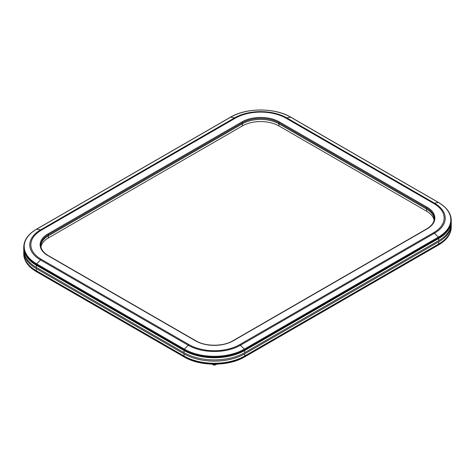 <?xml version="1.0" encoding="UTF-8"?>
<svg xmlns="http://www.w3.org/2000/svg" width="475" height="475" viewBox="0 0 475 475"><rect width="100%" height="100%" fill="white"/><g stroke="black" fill="none" stroke-linecap="round" stroke-linejoin="round"><path stroke-width="0.71" d="M434.073 220.162A25.864 14.933 0 0 0 426.651 211.227L278.944 125.946A25.864 14.933 0 0 0 242.363 125.946L48.349 237.957L48.349 235.82L242.363 123.809A25.864 14.933 0 0 1 278.944 123.809L426.651 209.089A25.864 14.933 0 0 1 434.209 219.106A25.864 14.933 0 0 0 426.651 209.089L278.944 123.809A25.864 14.933 0 0 0 242.363 123.809L48.349 235.82A25.864 14.933 0 0 0 40.791 245.836A25.864 14.933 0 0 1 48.349 235.82L48.349 234.751A25.864 14.933 0 0 0 40.773 245.308C40.838 249.209 43.32 252.629 48.218 255.568A0.653 0.38 120 0 0 47.886 255.603A26.523 15.313 180 0 1 47.886 233.949L241.9 121.938A26.523 15.313 180 0 1 279.407 121.938L427.114 207.219A26.523 15.313 180 0 1 427.114 228.873L233.1 340.884A26.523 15.313 180 0 1 195.593 340.884L47.886 255.603M433.663 232.655A35.785 20.662 0 0 0 433.663 203.431L285.956 118.156A35.785 20.662 0 0 0 235.345 118.156L41.337 230.167A35.785 20.662 0 0 0 41.337 259.386L189.044 344.666A35.785 20.662 0 0 0 239.655 344.666L433.663 232.655A3.272 1.888 60 0 1 434.429 233.243L240.415 345.254A36.866 21.286 180 0 1 188.278 345.254L40.571 259.979A36.866 21.286 180 0 1 40.571 229.876L234.585 117.865A36.866 21.286 180 0 1 286.722 117.865L434.429 203.14A36.866 21.286 180 0 1 434.429 233.243L438.378 237.12A0.653 0.38 60 0 1 438.686 237.803L244.678 349.814A42.892 24.765 180 0 1 184.021 349.814L36.314 264.539A42.892 24.765 180 0 1 23.75 247.03L23.75 247.718A42.892 24.765 0 0 0 36.314 265.228L184.021 350.503A42.892 24.765 0 0 0 244.678 350.503L438.686 238.492A42.892 24.765 0 0 0 451.25 220.982L451.25 220.293A42.892 24.765 180 0 1 438.686 237.803L438.686 238.492A42.892 24.765 0 0 0 451.25 220.982L451.25 223.125A42.892 24.765 0 0 1 438.686 240.635L244.678 352.646A42.892 24.765 0 0 1 184.021 352.646L36.314 267.366A42.892 24.765 0 0 1 23.75 249.856L23.75 247.718A42.892 24.765 0 0 0 36.314 265.228L36.314 267.366M189.044 344.666A3.272 1.888 120 0 0 188.278 345.254L184.33 349.131A0.653 0.38 120 0 0 184.021 349.814L184.021 350.503L36.314 265.228L36.314 264.539A0.653 0.38 120 0 1 36.623 263.851L184.33 349.131A42.453 24.51 0 0 0 244.37 349.131L438.378 237.12A42.453 24.51 0 0 0 438.378 202.457L290.67 117.183A42.453 24.51 0 0 0 230.63 117.183L36.623 229.193A42.453 24.51 0 0 0 36.623 263.851L40.571 259.979A3.272 1.888 120 0 1 41.337 259.386M184.021 352.646L184.021 350.503A42.892 24.765 0 0 0 244.678 350.503L438.686 238.492L438.686 240.635M48.349 237.957A25.864 14.933 0 0 0 40.927 246.893M23.75 253.876A42.892 24.765 0 0 0 36.314 271.385A0.653 0.38 120 0 0 36.45 271.688C28.191 266.808 23.964 260.87 23.75 253.876L23.75 253.223A42.892 24.765 0 0 0 36.314 270.732L184.021 356.012A42.892 24.765 0 0 0 244.678 356.012L438.686 244.002A42.892 24.765 0 0 0 451.25 226.492A42.892 24.765 0 0 1 438.686 244.002L438.686 244.655A42.892 24.765 0 0 0 451.25 227.145L451.25 224.354A42.892 24.765 0 0 0 451.238 223.737M23.762 250.467A42.892 24.765 0 0 0 23.75 251.085A42.892 24.765 0 0 0 36.314 268.595L184.021 353.875L184.021 356.012L36.314 270.732L36.314 271.385L184.021 356.666A42.892 24.765 0 0 0 244.678 356.666L438.686 244.655A0.653 0.38 -120 0 1 438.336 244.969M184.021 353.875A42.892 24.765 0 0 0 244.678 353.875L438.686 241.864A42.892 24.765 0 0 0 451.25 224.354M23.75 251.085L23.75 253.223A42.892 24.765 0 0 0 36.314 270.732L36.314 268.595M36.45 271.688L184.158 356.963A0.653 0.38 120 0 1 184.021 356.666L184.021 356.012A42.892 24.765 0 0 0 244.678 356.012L438.686 244.002L438.686 241.864M211.981 364.153L213.566 364.925L215.027 364.889L216.487 364.165M216.487 364.473L216.879 363.82M213.566 364.925L213.566 364.188M215.175 364.954A1.027 0.594 180 0 1 215.074 365.026A1.027 0.594 180 0 1 213.625 365.026L213.394 364.889A1.354 0.778 0 0 0 215.306 364.889A1.354 0.778 0 0 0 215.418 364.812M41.337 230.167A3.272 1.888 60 0 0 40.571 229.876L36.623 229.193A0.653 0.38 60 0 0 36.45 229.217C28.191 234.098 23.964 240.035 23.75 247.03M242.363 125.946L242.363 122.74L48.349 234.751A0.653 0.38 60 0 0 47.886 233.949M235.345 118.156A3.272 1.888 60 0 0 234.585 117.865L230.63 117.183A0.653 0.38 60 0 0 230.458 117.206L36.45 229.217M278.944 125.946L278.944 122.74A25.864 14.933 0 0 0 242.363 122.74A0.653 0.38 60 0 0 241.9 121.938M285.956 118.156A3.272 1.888 120 0 1 286.722 117.865L290.67 117.183A0.653 0.38 120 0 1 290.955 117.343M426.651 211.227L426.651 208.02L278.944 122.74A0.653 0.38 120 0 1 279.407 121.938M433.663 203.431A3.272 1.888 120 0 1 434.429 203.14L438.378 202.457A0.653 0.38 120 0 1 438.55 202.487L290.842 117.206C275.067 107.635 246.234 107.635 230.458 117.206A0.653 0.38 60 0 0 230.351 117.343M427.114 228.873A0.653 0.38 60 0 0 426.782 228.837C431.68 225.892 434.162 222.472 434.227 218.577A25.864 14.933 0 0 0 426.651 208.02A0.653 0.38 120 0 1 427.114 207.219M239.655 344.666A3.272 1.888 60 0 1 240.415 345.254L244.37 349.131A0.653 0.38 60 0 1 244.678 349.814L244.678 352.646M48.218 255.568L195.926 340.848A0.653 0.38 120 0 0 195.593 340.884M195.926 340.848C205.449 346.661 223.244 346.661 232.774 340.848A0.653 0.38 60 0 1 233.1 340.884M438.662 202.623A0.653 0.38 120 0 0 438.55 202.487C446.809 207.361 451.036 213.299 451.25 220.293M244.678 353.875L244.678 356.666A0.653 0.38 -120 0 1 244.542 356.963L438.55 244.952C446.809 240.071 451.036 234.133 451.25 227.145M244.328 356.98A0.653 0.38 -120 0 0 244.542 356.963C228.766 366.534 199.933 366.534 184.158 356.963M426.782 228.837L232.774 340.848"/></g></svg>
